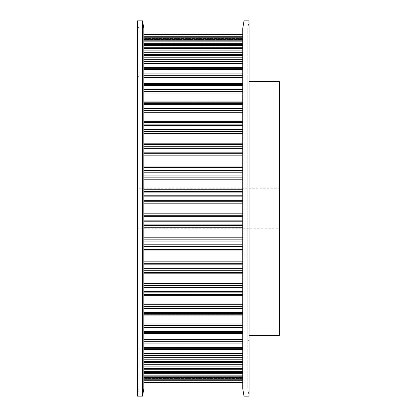 <?xml version="1.0" encoding="UTF-8"?>
<svg xmlns="http://www.w3.org/2000/svg" width="417" height="417" viewBox="0 0 417 417"><rect width="100%" height="100%" fill="white"/><g stroke="black" fill="none" stroke-linecap="round" stroke-linejoin="round"><path stroke-width="0.31" stroke-dasharray="2.08 1.56" d="M137.495 188.213L137.495 228.787L279.505 228.787L279.505 188.213L137.495 188.213L137.495 228.787M138.767 388.545L138.767 28.455L138.767 388.545L137.495 396.15L137.495 20.85L138.767 28.455M137.495 76.639L138.767 76.639L138.767 340.361L137.495 340.361L137.495 76.639L137.495 340.361M249.074 81.711L249.074 335.289L249.074 81.711M247.807 28.455L247.807 388.545L247.807 28.455L249.074 20.85L249.074 396.15L247.807 388.545M249.074 340.361L247.807 340.361L247.807 76.639L249.074 76.639L249.074 340.361L249.074 76.639M242.736 37.827L242.736 42.18L242.736 34.397L242.736 42.18L242.736 37.749L242.736 38.176L242.736 37.827L143.839 37.827L143.839 382.608L143.839 37.827M143.839 39.354L143.839 41.257L143.839 39.354L242.736 39.354L143.839 39.354M143.839 42.148L143.839 40.637L143.839 42.148L242.736 42.148L143.839 42.148M143.839 39.208L143.839 37.03L143.839 39.208L242.736 39.208L143.839 39.208M143.839 34.517L143.839 37.03L143.839 34.397L242.736 34.517M242.736 44.728L242.736 38.176L242.736 48.106L242.736 44.51L242.736 45.302L242.736 44.728L143.839 44.728M242.736 54.961L242.736 45.302L242.736 57.348L242.736 54.538L242.736 55.753L242.736 54.961L143.839 54.961M242.736 68.325L242.736 55.753L242.736 69.702L242.736 67.627L242.736 69.311L242.736 68.325L143.839 68.325M242.736 84.536L242.736 69.311L242.736 85.699L242.736 84.536L143.839 84.536M242.736 103.275L242.736 85.699L242.736 104.594L242.736 103.275L143.839 103.275M242.736 124.157L242.736 104.594L242.736 125.6L242.736 124.157L143.839 124.157M242.736 146.753L242.736 125.6L242.736 148.296L242.736 146.753L143.839 146.753M242.736 170.605L242.736 148.296L242.736 172.216L242.736 170.605L143.839 170.605M242.736 195.234L242.736 172.216L242.736 196.871L242.736 195.234L143.839 195.234M242.736 220.129L242.736 196.871L242.736 221.766L242.736 220.129L143.839 220.129M242.736 244.784L242.736 221.766L242.736 246.395L242.736 244.784L143.839 244.784M242.736 268.704L242.736 246.395L242.736 270.247L242.736 268.704L143.839 268.704M242.736 291.4L242.736 270.247L242.736 292.843L242.736 291.4L143.839 291.4M242.736 312.406L242.736 292.843L242.736 313.725L242.736 312.406L143.839 312.406M242.736 331.301L242.736 313.725L242.736 332.464L242.736 331.301L143.839 331.301M242.736 347.689L242.736 332.078L242.736 348.675L242.736 347.689L143.839 347.689M242.736 361.247L242.736 347.298L242.736 362.039L242.736 361.247L143.839 361.247M242.736 371.698L242.736 359.652L242.736 372.272L242.736 371.698L143.839 371.698M242.736 378.824L242.736 368.894L242.736 379.173L242.736 378.824L143.839 378.824M242.736 382.483L242.736 374.82L242.736 382.603L143.839 382.483M242.736 382.603L242.736 377.328L242.736 382.608L143.839 382.603L242.736 382.608M143.839 378.495L143.839 380.559L143.839 377.328L143.839 378.495L242.736 378.495L143.839 378.495M143.839 377.328L242.736 377.328L143.839 377.328M242.736 34.397L242.736 39.672L242.736 34.392L143.839 34.397L143.839 36.441L143.839 34.392L242.736 34.392M143.839 38.505L143.839 36.441L143.839 39.672L143.839 38.505L242.736 38.505L143.839 38.505M143.839 39.672L242.736 39.672L143.839 39.672M242.736 28.455L242.736 388.545M244.002 20.85L244.002 396.15M247.807 76.639L247.807 340.361M279.505 335.289L279.505 81.711M143.839 388.545L143.839 28.455M142.567 396.15L142.567 20.85M138.767 340.361L138.767 76.639M279.505 188.213L279.505 228.787M143.839 41.257L242.736 41.257L143.839 41.257M143.839 40.637L242.736 40.637L143.839 40.637M143.839 37.03L242.736 37.03M143.839 38.176L242.736 38.176M143.839 45.714L242.736 45.714L143.839 45.714M143.839 47.418L242.736 47.418L143.839 47.418M143.839 48.007L242.736 48.007L143.839 48.007M143.839 45.015L242.736 45.015L143.839 45.015M143.839 43.358L242.736 43.358M143.839 41.106L242.736 41.106M143.839 45.302L242.736 45.302M143.839 55.383L242.736 55.383L143.839 55.383M143.839 56.863L242.736 56.863L143.839 56.863M143.839 57.134L242.736 57.134L143.839 57.134M143.839 52.724L242.736 52.724M143.839 50.869L242.736 50.869M143.839 48.596L242.736 48.596M143.839 55.753L242.736 55.753M143.839 68.174L242.736 68.174L143.839 68.174M143.839 69.389L242.736 69.389L143.839 69.389M143.839 69.342L242.736 69.342L143.839 69.342M143.839 63.603L242.736 63.603M143.839 61.591L242.736 61.591M143.839 59.334L242.736 59.334M143.839 69.311L242.736 69.311M143.839 83.817L242.736 83.817L143.839 83.817M143.839 84.745L242.736 84.745L143.839 84.745M143.839 84.385L242.736 84.385L143.839 84.385M143.839 77.432L242.736 77.432M143.839 75.3L242.736 75.3M143.839 73.116L242.736 73.116M143.839 85.699L242.736 85.699M143.839 102.003L242.736 102.003L143.839 102.003M143.839 102.624L242.736 102.624L143.839 102.624M143.839 101.956L242.736 101.956L143.839 101.956M143.839 93.929L242.736 93.929M143.839 91.724L242.736 91.724M143.839 89.65L242.736 89.65M143.839 104.594L242.736 104.594M143.839 122.353L242.736 122.353L143.839 122.353M143.839 122.661L242.736 122.661L143.839 122.661M143.839 121.691L242.736 121.691M143.839 112.757L242.736 112.757M143.839 110.526L242.736 110.526M143.839 108.602L242.736 108.602M143.839 125.6L242.736 125.6M143.839 144.459L242.736 144.459M143.839 144.438L242.736 144.438M143.839 143.198L242.736 143.198M143.839 133.539L242.736 133.539M143.839 131.319L242.736 131.319M143.839 129.588L242.736 129.588M143.839 148.296L242.736 148.296M143.839 167.869L242.736 167.869M143.839 167.525L242.736 167.525M143.839 166.029L242.736 166.029M143.839 155.843L242.736 155.843M143.839 153.685L242.736 153.685M143.839 152.184L242.736 152.184M143.839 172.216L242.736 172.216M143.839 192.101L242.736 192.101M143.839 191.445L242.736 191.445M143.839 189.73L242.736 189.73M143.839 179.216L242.736 179.216M143.839 177.168L242.736 177.168M143.839 175.922L242.736 175.922M143.839 196.871L242.736 196.871M143.839 216.673L242.736 216.673M143.839 215.714L242.736 215.714M143.839 213.812L242.736 213.812M143.839 203.188L242.736 203.188M143.839 201.286L242.736 201.286M143.839 200.327L242.736 200.327M143.839 221.766L242.736 221.766M143.839 241.078L242.736 241.078M143.839 239.832L242.736 239.832M143.839 237.784L242.736 237.784M143.839 227.27L242.736 227.27M143.839 225.555L242.736 225.555M143.839 224.899L242.736 224.899M143.839 246.395L242.736 246.395M143.839 264.816L242.736 264.816M143.839 263.315L242.736 263.315M143.839 261.157L242.736 261.157M143.839 250.971L242.736 250.971M143.839 249.475L242.736 249.475M143.839 249.131L242.736 249.131M143.839 270.247L242.736 270.247M143.839 287.412L242.736 287.412M143.839 285.681L242.736 285.681M143.839 283.461L242.736 283.461M143.839 273.802L242.736 273.802M143.839 272.562L242.736 272.562M143.839 272.541L242.736 272.541M143.839 292.843L242.736 292.843M143.839 308.398L242.736 308.398M143.839 306.474L242.736 306.474M143.839 304.243L242.736 304.243M143.839 295.309L242.736 295.309M143.839 294.339L242.736 294.339L143.839 294.339M143.839 294.647L242.736 294.647L143.839 294.647M143.839 313.725L242.736 313.725M143.839 327.35L242.736 327.35M143.839 325.276L242.736 325.276M143.839 323.071L242.736 323.071M143.839 315.043L242.736 315.043L143.839 315.043M143.839 314.376L242.736 314.376L143.839 314.376M143.839 314.997L242.736 314.997L143.839 314.997M143.839 332.464L242.736 332.464M143.839 343.884L242.736 343.884M143.839 341.7L242.736 341.7M143.839 339.568L242.736 339.568M143.839 332.615L242.736 332.615L143.839 332.615M143.839 332.255L242.736 332.255L143.839 332.255M143.839 333.183L242.736 333.183L143.839 333.183M143.839 348.675L242.736 348.675M143.839 357.666L242.736 357.666M143.839 355.409L242.736 355.409M143.839 353.397L242.736 353.397M143.839 347.658L242.736 347.658L143.839 347.658M143.839 347.611L242.736 347.611L143.839 347.611M143.839 348.826L242.736 348.826L143.839 348.826M143.839 362.039L242.736 362.039M143.839 368.404L242.736 368.404M143.839 366.131L242.736 366.131M143.839 364.276L242.736 364.276M143.839 359.866L242.736 359.866L143.839 359.866M143.839 360.137L242.736 360.137L143.839 360.137M143.839 361.617L242.736 361.617L143.839 361.617M143.839 372.272L242.736 372.272M143.839 375.894L242.736 375.894M143.839 373.642L242.736 373.642M143.839 371.985L242.736 371.985L143.839 371.985M143.839 368.993L242.736 368.993L143.839 368.993M143.839 369.582L242.736 369.582L143.839 369.582M143.839 371.286L242.736 371.286L143.839 371.286M143.839 379.173L242.736 379.173M143.839 379.97L242.736 379.97M143.839 377.792L242.736 377.792L143.839 377.792M143.839 376.363L242.736 376.363L143.839 376.363M143.839 374.852L242.736 374.852L143.839 374.852M143.839 375.743L242.736 375.743L143.839 375.743M143.839 377.646L242.736 377.646L143.839 377.646M143.839 380.559L242.736 380.559L143.839 380.559M143.839 36.441L242.736 36.441L143.839 36.441M143.839 37.749L242.736 37.749M143.839 42.18L242.736 42.18L143.839 42.18M143.839 44.51L242.736 44.51M143.839 48.106L242.736 48.106L143.839 48.106M143.839 54.538L242.736 54.538M143.839 57.348L242.736 57.348L143.839 57.348M143.839 67.627L242.736 67.627M143.839 69.702L242.736 69.702L143.839 69.702M143.839 83.509L242.736 83.509M143.839 84.922L242.736 84.922L143.839 84.922M143.839 101.868L242.736 101.868M143.839 102.702L242.736 102.702L143.839 102.702M143.839 122.322L242.736 122.322M143.839 122.676L242.736 122.676L143.839 122.676M143.839 294.324L242.736 294.324L143.839 294.324M143.839 294.678L242.736 294.678M143.839 314.298L242.736 314.298L143.839 314.298M143.839 315.132L242.736 315.132M143.839 332.078L242.736 332.078L143.839 332.078M143.839 333.491L242.736 333.491M143.839 347.298L242.736 347.298L143.839 347.298M143.839 349.373L242.736 349.373M143.839 359.652L242.736 359.652L143.839 359.652M143.839 362.462L242.736 362.462M143.839 368.894L242.736 368.894L143.839 368.894M143.839 372.49L242.736 372.49M143.839 374.82L242.736 374.82L143.839 374.82M143.839 379.251L242.736 379.251M143.839 377.411L242.736 377.411M143.839 39.589L242.736 39.589"/><path stroke-width="0.63" d="M137.495 20.85L142.567 20.85L142.567 396.15L137.495 396.15L137.495 20.85M142.567 20.85L143.839 28.455L143.839 388.545L142.567 396.15M249.074 81.711L279.505 81.711L279.505 335.289L249.074 335.289M249.074 396.15L244.002 396.15L244.002 20.85L249.074 20.85L249.074 396.15M244.002 396.15L242.736 388.545L242.736 28.455L244.002 20.85M143.839 382.603L242.736 382.603L143.839 382.608M143.839 382.483L242.736 382.483M143.839 379.173L242.736 379.173M143.839 379.97L242.736 379.97M143.839 378.824L242.736 378.824M143.839 372.272L242.736 372.272M143.839 373.642L242.736 373.642M143.839 375.894L242.736 375.894M143.839 371.698L242.736 371.698M143.839 362.039L242.736 362.039M143.839 364.276L242.736 364.276M143.839 366.131L242.736 366.131M143.839 368.404L242.736 368.404M143.839 361.247L242.736 361.247M143.839 348.675L242.736 348.675M143.839 353.397L242.736 353.397M143.839 355.409L242.736 355.409M143.839 357.666L242.736 357.666M143.839 347.689L242.736 347.689M143.839 332.464L242.736 332.464M143.839 339.568L242.736 339.568M143.839 341.7L242.736 341.7M143.839 343.884L242.736 343.884M143.839 331.301L242.736 331.301M143.839 313.725L242.736 313.725M143.839 323.071L242.736 323.071M143.839 325.276L242.736 325.276M143.839 327.35L242.736 327.35M143.839 312.406L242.736 312.406M143.839 292.843L242.736 292.843M143.839 295.309L242.736 295.309M143.839 304.243L242.736 304.243M143.839 306.474L242.736 306.474M143.839 308.398L242.736 308.398M143.839 291.4L242.736 291.4M143.839 270.247L242.736 270.247M143.839 272.541L242.736 272.541M143.839 272.562L242.736 272.562M143.839 273.802L242.736 273.802M143.839 283.461L242.736 283.461M143.839 285.681L242.736 285.681M143.839 287.412L242.736 287.412M143.839 268.704L242.736 268.704M143.839 246.395L242.736 246.395M143.839 249.131L242.736 249.131M143.839 249.475L242.736 249.475M143.839 250.971L242.736 250.971M143.839 261.157L242.736 261.157M143.839 263.315L242.736 263.315M143.839 264.816L242.736 264.816M143.839 244.784L242.736 244.784M143.839 221.766L242.736 221.766M143.839 224.899L242.736 224.899M143.839 225.555L242.736 225.555M143.839 227.27L242.736 227.27M143.839 237.784L242.736 237.784M143.839 239.832L242.736 239.832M143.839 241.078L242.736 241.078M143.839 220.129L242.736 220.129M143.839 196.871L242.736 196.871M143.839 200.327L242.736 200.327M143.839 201.286L242.736 201.286M143.839 203.188L242.736 203.188M143.839 213.812L242.736 213.812M143.839 215.714L242.736 215.714M143.839 216.673L242.736 216.673M143.839 195.234L242.736 195.234M143.839 172.216L242.736 172.216M143.839 175.922L242.736 175.922M143.839 177.168L242.736 177.168M143.839 179.216L242.736 179.216M143.839 189.73L242.736 189.73M143.839 191.445L242.736 191.445M143.839 192.101L242.736 192.101M143.839 170.605L242.736 170.605M143.839 148.296L242.736 148.296M143.839 152.184L242.736 152.184M143.839 153.685L242.736 153.685M143.839 155.843L242.736 155.843M143.839 166.029L242.736 166.029M143.839 167.525L242.736 167.525M143.839 167.869L242.736 167.869M143.839 146.753L242.736 146.753M143.839 125.6L242.736 125.6M143.839 129.588L242.736 129.588M143.839 131.319L242.736 131.319M143.839 133.539L242.736 133.539M143.839 143.198L242.736 143.198M143.839 144.438L242.736 144.438M143.839 144.459L242.736 144.459M143.839 124.157L242.736 124.157M143.839 104.594L242.736 104.594M143.839 108.602L242.736 108.602M143.839 110.526L242.736 110.526M143.839 112.757L242.736 112.757M143.839 121.691L242.736 121.691M143.839 103.275L242.736 103.275M143.839 85.699L242.736 85.699M143.839 89.65L242.736 89.65M143.839 91.724L242.736 91.724M143.839 93.929L242.736 93.929M143.839 84.536L242.736 84.536M143.839 69.311L242.736 69.311M143.839 73.116L242.736 73.116M143.839 75.3L242.736 75.3M143.839 77.432L242.736 77.432M143.839 68.325L242.736 68.325M143.839 55.753L242.736 55.753M143.839 59.334L242.736 59.334M143.839 61.591L242.736 61.591M143.839 63.603L242.736 63.603M143.839 54.961L242.736 54.961M143.839 45.302L242.736 45.302M143.839 48.596L242.736 48.596M143.839 50.869L242.736 50.869M143.839 52.724L242.736 52.724M143.839 44.728L242.736 44.728M143.839 38.176L242.736 38.176M143.839 41.106L242.736 41.106M143.839 43.358L242.736 43.358M143.839 37.827L242.736 37.827M143.839 34.517L242.736 34.517M143.839 37.03L242.736 37.03M143.839 34.397L242.736 34.397L143.839 34.392M143.839 379.251L242.736 379.251M143.839 372.49L242.736 372.49M143.839 362.462L242.736 362.462M143.839 349.373L242.736 349.373M143.839 333.491L242.736 333.491M143.839 315.132L242.736 315.132M143.839 294.678L242.736 294.678M143.839 122.322L242.736 122.322M143.839 101.868L242.736 101.868M143.839 83.509L242.736 83.509M143.839 67.627L242.736 67.627M143.839 54.538L242.736 54.538M143.839 44.51L242.736 44.51M143.839 37.749L242.736 37.749"/></g></svg>
